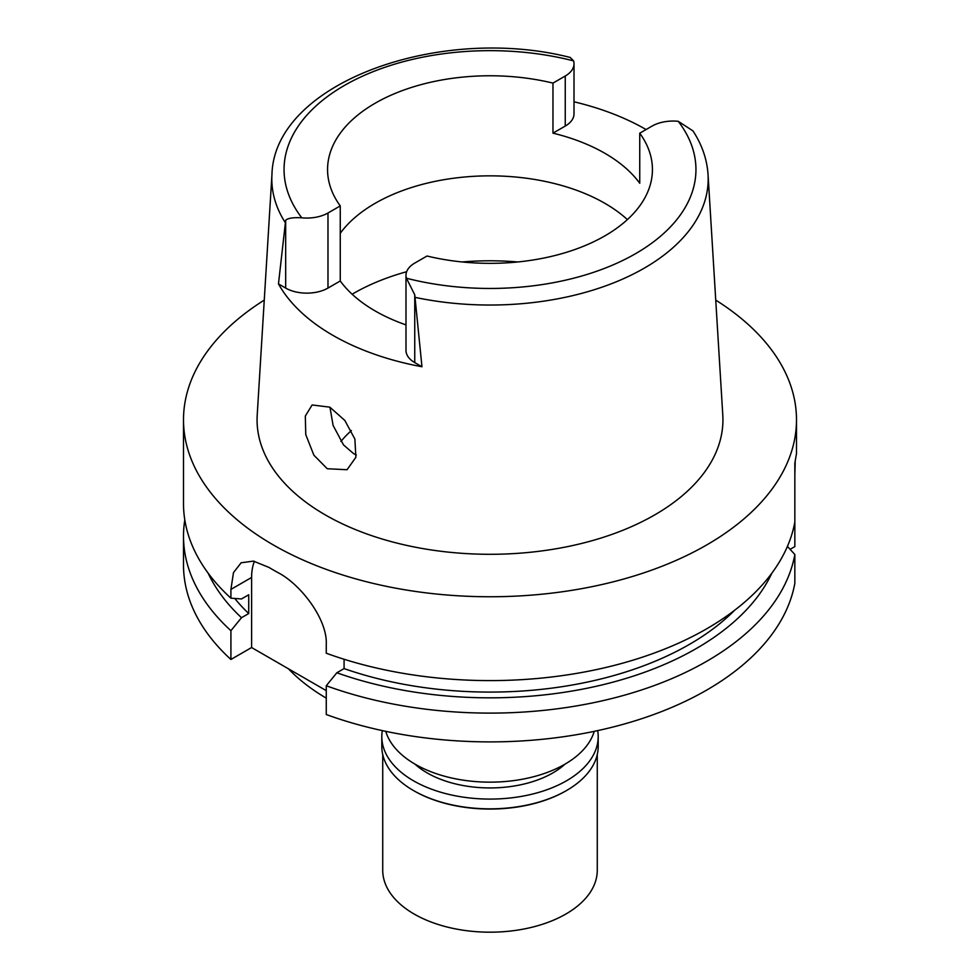 <?xml version="1.0" encoding="UTF-8"?>
<svg xmlns="http://www.w3.org/2000/svg" width="980" height="980" viewBox="0 0 980 980"><rect width="100%" height="100%" fill="white"/><g stroke="black" fill="none" stroke-linecap="round" stroke-linejoin="round"><path stroke-width="1.47" d="M415.508 297.467A218.197 125.967 180 0 0 644.289 268.14A218.197 125.967 180 0 0 708.05 174.612C707.033 159.299 702.011 144.734 692.97 130.916L678.221 121.3A29.915 17.273 180 0 0 652.019 126.114L639.744 133.207A162.435 93.786 0 0 1 652.435 169.552A162.435 93.786 0 0 1 604.868 235.874A162.435 93.786 0 0 1 427.035 256.013L414.748 263.093A29.915 17.273 180 0 0 405.99 275.307A29.915 17.273 180 0 0 406.418 278.222L414.748 294.796L414.748 362.6L421.964 366.753L414.748 294.796M285.67 220.28L278.467 283.906L285.67 288.071L285.67 220.28C287.9 218.148 293.265 217.327 301.779 217.805A29.915 17.273 180 0 0 327.982 213.003L340.256 205.91A162.435 93.786 0 0 1 327.565 169.552A162.435 93.786 0 0 1 375.132 103.243A162.435 93.786 0 0 1 552.965 83.104L552.965 133.158A162.435 93.786 0 0 1 639.744 183.248L639.744 133.207M340.256 233.289A162.435 93.786 180 0 1 375.132 203.326A162.435 93.786 180 0 1 627.384 219.594M574.01 101.797A220.672 127.4 180 0 1 646.077 129.544M552.965 133.158L565.252 126.065A29.915 17.273 0 0 0 574.01 113.852L574.01 63.798A29.915 17.273 180 0 1 565.252 76.011L552.965 83.104M570.152 57.428L573.582 60.883A29.915 17.273 180 0 1 574.01 63.798M284.923 222.068A218.197 125.967 180 0 1 271.95 174.612L257.213 415.055A232.934 134.481 0 0 0 397.072 543.128A232.934 134.481 0 0 0 654.714 514.904A232.934 134.481 0 0 0 722.787 415.055L708.05 174.612M421.964 366.753A222.203 128.294 180 0 1 278.467 283.906M327.247 468.734L347.055 469.726L355.875 457.28L354.882 439.052L344.801 420.408L329.844 407.166L312.13 404.961L305.319 416.035L305.76 434.569L313.87 455.173L327.247 468.734M285.67 288.071A29.915 17.273 0 0 0 327.982 288.071L340.256 280.978A162.435 93.786 0 0 0 405.99 324.895M405.99 275.307L405.99 350.387A29.915 17.273 0 0 0 414.748 362.6M340.256 280.978L340.256 205.91M356.34 454.99L353.51 453.556L343.502 444.896L333.102 425.43L329.954 407.239M340.918 441.453A164.897 95.195 180 0 1 351.391 430.551M385.765 731.35A105.742 61.054 0 0 0 457.905 779.272A105.742 61.054 0 0 0 564.774 764.278A105.742 61.054 0 0 0 594.235 731.35M288.451 668.801A229.871 132.717 0 0 0 326.267 698.14M326.267 685.743L326.267 714.53A306.495 176.951 0 0 0 794.841 583.296L794.841 554.509A306.495 176.951 180 0 1 326.267 685.743L336.838 672.77L344.078 668.593L344.078 659.258M326.267 690.643L251.603 647.535L251.603 577.465A61.299 35.39 60 0 1 254.433 561.307M715.743 300.113A306.495 176.951 180 0 1 796.495 419.808L796.495 453.581L794.841 463.173L794.841 521.997A306.495 176.951 0 0 1 706.727 628.78A306.495 176.951 0 0 1 326.267 653.231L326.267 644.46C327.602 619.201 300.456 583.957 277.659 572.43A306.495 176.951 0 0 1 268.986 567.432L253.44 561.111L241.141 562.777L233.485 572.602L230.913 589.409L230.913 598.18L241.484 598.952L248.724 594.774L248.724 613.541L241.484 617.719L230.913 630.691A306.495 176.951 180 0 1 183.505 536.158L183.505 564.946A306.495 176.951 0 0 0 230.913 659.479L251.603 647.535M790.113 549.339L794.841 546.607L794.841 521.997M787.418 546.399L794.841 554.509M230.913 630.691L230.913 659.479M183.505 536.158A306.495 176.951 180 0 1 184.804 519.902M794.841 474.7L795.209 461.568M796.495 419.808A306.495 176.951 180 0 1 706.727 544.929A306.495 176.951 180 0 1 372.706 583.284A306.495 176.951 180 0 1 183.505 419.808A306.495 176.951 180 0 1 264.257 300.113M344.078 668.593A281.971 162.79 0 0 0 734.62 610.271M771.86 573.165A291.918 168.536 180 0 1 336.838 672.77M183.505 419.808L183.505 503.647A306.495 176.951 0 0 0 230.913 598.18M234.747 598.462A281.971 162.79 0 0 0 248.724 613.541M241.484 617.719A291.918 168.536 180 0 1 208.14 573.165M414.944 764.106A88.886 51.315 0 0 0 552.855 772.914A88.886 51.315 0 0 0 565.056 764.106M382.727 754.514L382.727 870.252A107.273 61.936 0 0 0 448.95 927.472A107.273 61.936 0 0 0 565.852 914.046A107.273 61.936 0 0 0 597.273 870.252L597.273 754.514M597.69 730.615A108.192 62.463 180 0 1 598.192 736.617A108.192 62.463 180 0 1 566.501 780.791A108.192 62.463 180 0 1 448.595 794.327A108.192 62.463 180 0 1 381.808 736.617L381.808 746.38A108.192 62.463 0 0 0 413.499 790.554A108.192 62.463 0 0 0 566.501 790.554L565.852 790.921A107.273 61.936 180 0 1 414.148 790.921A107.273 61.936 180 0 1 413.817 790.738M565.852 790.921L566.501 790.554A108.192 62.463 0 0 0 598.192 746.38L598.192 736.617M381.808 736.617A108.192 62.463 180 0 1 382.31 730.615M678.221 121.3A205.947 118.899 180 0 1 635.628 253.636A205.947 118.899 180 0 1 406.418 278.222M565.252 126.065L565.252 76.011M301.779 217.805A205.947 118.899 180 0 1 344.372 85.481A205.947 118.899 180 0 1 573.582 60.883M327.982 213.003L327.982 288.071M352.126 294.221A193.085 111.475 180 0 1 353.462 293.449A193.085 111.475 180 0 1 406.651 271.717M462.205 261.954A193.085 111.475 180 0 1 517.795 261.954M251.603 577.465L230.913 589.409M271.95 174.612C274.082 82.92 439.481 24.12 570.225 57.453M414.148 790.921L413.499 790.554"/></g></svg>
